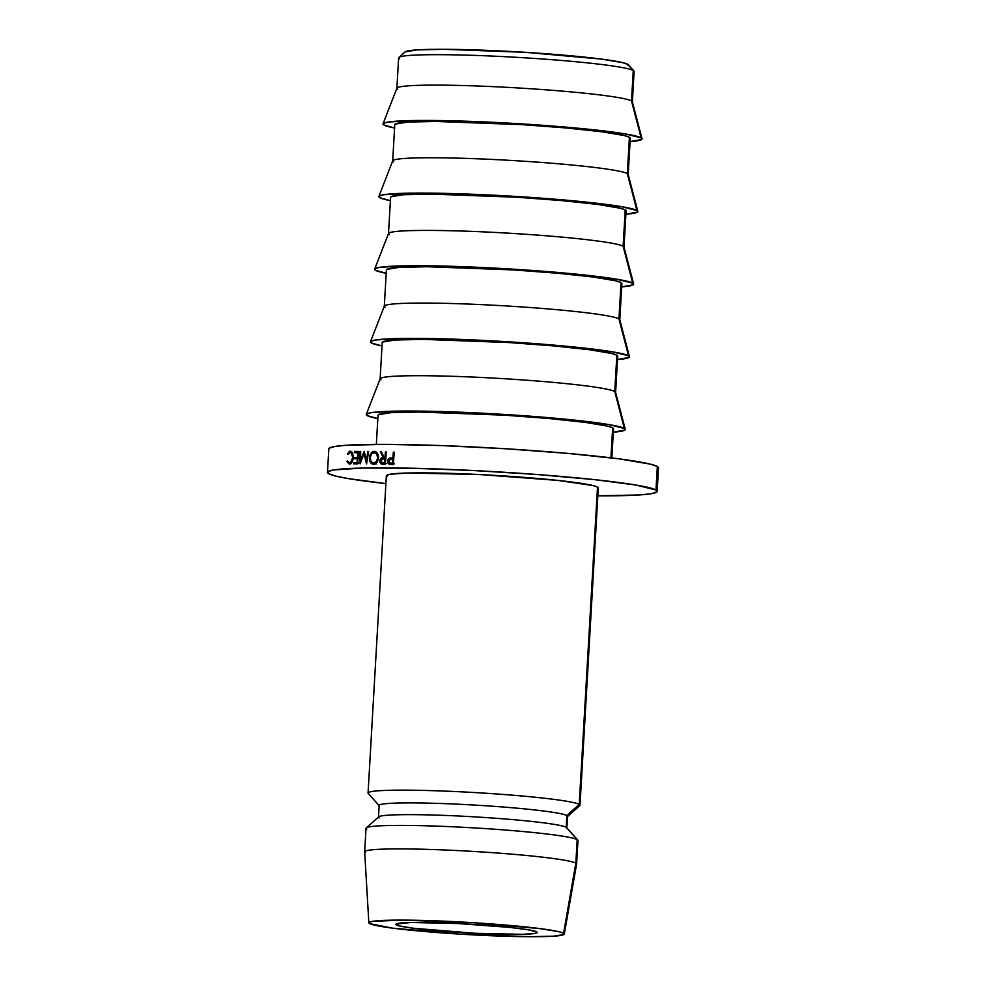 <?xml version="1.0" encoding="UTF-8"?>
<svg xmlns="http://www.w3.org/2000/svg" width="986" height="986" viewBox="0 0 986 986"><rect width="100%" height="100%" fill="white"/><g stroke="black" fill="none" stroke-linecap="round" stroke-linejoin="round"><path stroke-width="1.48" d="M642.034 138.743L632.346 101.755A117.938 7.346 -176.7 0 0 631.508 100.942L633.271 70.499A117.938 7.346 3.3 0 1 633.912 70.992L628.378 64.793A112.047 6.976 -176.7 0 0 627.762 64.337L633.271 70.499L631.508 100.942A117.938 7.346 3.3 0 1 632.371 101.903L634.121 71.46A117.938 7.346 -176.7 0 0 633.271 70.499A117.938 7.346 -176.7 0 0 509.491 56.929A117.938 7.346 -176.7 0 0 398.627 57.878L396.877 88.333A117.938 7.346 3.3 0 1 507.741 87.372A117.938 7.346 3.3 0 1 631.508 100.942L641.11 137.855A129.733 8.085 3.3 0 1 642.034 138.743A129.733 8.085 3.3 0 1 630.079 141.59L641.676 139.47L631.508 100.942A117.938 7.346 -176.7 0 0 508.924 87.434A117.938 7.346 -176.7 0 0 396.914 88.185L383.049 123.805A129.733 8.085 3.3 0 1 506.262 122.991A129.733 8.085 3.3 0 1 641.11 137.855L625.358 133.948L592.426 129.659L547.341 125.641L496.944 122.51L448.926 120.736L410.595 120.588L387.769 122.104L383.381 123.41L383.948 125.025A129.733 8.085 3.3 0 1 383.049 123.805M396.446 924.917A70.758 4.412 3.3 0 1 395.928 924.338A70.758 4.412 3.3 0 1 462.446 923.759A70.758 4.412 3.3 0 1 536.704 931.906L528.114 929.773L510.156 927.432L458.071 923.537L410.977 922.489L396.125 924.03L399.441 925.928L412.986 928.208L475.067 933.286L522.173 934.321L534.622 933.508L537.013 932.793L536.704 931.906A70.758 4.412 3.3 0 1 537.222 932.485A70.758 4.412 3.3 0 1 470.704 933.052A70.758 4.412 3.3 0 1 396.446 924.917L396.508 923.82L396.446 924.917M394.585 128.007A129.733 8.085 3.3 0 1 383.948 125.025L394.585 128.007M637.843 211.386L628.156 174.399A117.938 7.346 -176.7 0 0 627.318 173.585A117.938 7.346 3.3 0 1 628.181 174.547L630.276 138.225A117.938 7.346 -176.7 0 0 629.413 137.264L627.318 173.585L636.919 210.499A129.733 8.085 3.3 0 1 637.843 211.386A129.733 8.085 3.3 0 1 625.888 214.233L637.486 212.113L627.318 173.585A117.938 7.346 -176.7 0 0 504.733 160.077A117.938 7.346 -176.7 0 0 392.724 160.829L378.858 196.46A129.733 8.085 3.3 0 1 502.071 195.635A129.733 8.085 3.3 0 1 636.919 210.499L621.168 206.592L588.248 202.303L543.15 198.285L492.766 195.154L444.735 193.379L406.405 193.231L383.591 194.747L379.191 196.054L379.758 197.668A129.733 8.085 3.3 0 1 378.858 196.46M390.394 200.663A129.733 8.085 3.3 0 1 379.758 197.668L390.394 200.663M633.653 284.03L623.978 247.042A117.938 7.346 -176.7 0 0 623.14 246.241A117.938 7.346 3.3 0 1 623.99 247.203L626.085 210.868A117.938 7.346 -176.7 0 0 625.223 209.919L623.14 246.241L632.729 283.142A129.733 8.085 3.3 0 1 633.653 284.03A129.733 8.085 3.3 0 1 621.698 286.877L633.295 284.757L623.14 246.241A117.938 7.346 -176.7 0 0 500.543 232.733A117.938 7.346 -176.7 0 0 388.533 233.472L374.668 269.104A129.733 8.085 3.3 0 1 497.881 268.278A129.733 8.085 3.3 0 1 632.729 283.142L616.977 279.235L584.057 274.946L538.96 270.928L488.575 267.798L440.557 266.023L402.214 265.887L379.4 267.391L375 268.697L375.567 270.324A129.733 8.085 3.3 0 1 374.668 269.104M386.216 273.307A129.733 8.085 3.3 0 1 375.567 270.324L386.216 273.307M629.462 356.685L619.787 319.698A117.938 7.346 -176.7 0 0 618.949 318.885A117.938 7.346 3.3 0 1 619.8 319.846L621.895 283.524A117.938 7.346 -176.7 0 0 621.044 282.563L618.949 318.885L628.538 355.786A129.733 8.085 3.3 0 1 629.462 356.685A129.733 8.085 3.3 0 1 617.507 359.533L629.105 357.413L618.949 318.885A117.938 7.346 -176.7 0 0 496.365 305.377A117.938 7.346 -176.7 0 0 384.343 306.116L370.477 341.748A129.733 8.085 3.3 0 1 493.69 340.934A129.733 8.085 3.3 0 1 628.538 355.786L612.787 351.879L579.867 347.59L534.769 343.572L484.385 340.441L436.367 338.666L398.024 338.531L375.21 340.034L370.81 341.341L371.377 342.968A129.733 8.085 3.3 0 1 370.477 341.748M382.026 345.95A129.733 8.085 3.3 0 1 371.377 342.968L382.026 345.95M625.272 429.329L615.597 392.342A117.938 7.346 -176.7 0 0 614.759 391.528A117.938 7.346 3.3 0 1 615.609 392.49L617.704 356.168A117.938 7.346 -176.7 0 0 616.854 355.206L614.759 391.528L624.348 428.429A129.733 8.085 3.3 0 1 625.272 429.329A129.733 8.085 3.3 0 1 613.317 432.176L624.914 430.056L614.759 391.528A117.938 7.346 -176.7 0 0 492.174 378.02A117.938 7.346 -176.7 0 0 380.152 378.76L366.287 414.391A129.733 8.085 3.3 0 1 489.512 413.578A129.733 8.085 3.3 0 1 624.348 428.429L608.596 424.522L575.676 420.246L530.579 416.228L480.194 413.085L432.176 411.322L393.833 411.174L371.019 412.678L366.619 413.997L367.199 415.611A129.733 8.085 3.3 0 1 366.287 414.391M377.835 418.594A129.733 8.085 3.3 0 1 367.199 415.611L377.835 418.594M611.838 457.948L613.514 428.811A117.938 7.346 -176.7 0 0 612.663 427.85L610.938 457.837L612.663 427.85A117.938 7.346 -176.7 0 0 488.883 414.28A117.938 7.346 -176.7 0 0 378.032 415.229L376.344 444.366M655.973 490.005A165.118 10.291 3.3 0 1 657.169 491.348A165.118 10.291 3.3 0 1 597.836 495.822L639.409 494.947L651.105 493.74L656.688 492.076L655.973 490.005L657.329 466.501L655.973 490.005L635.921 485.038L594.016 479.578L536.63 474.463L472.491 470.482L411.384 468.227L362.589 468.042L333.551 469.965L327.956 471.628L328.671 473.687A165.118 10.291 3.3 0 1 327.475 472.343A165.118 10.291 3.3 0 1 482.684 471.012A165.118 10.291 3.3 0 1 655.973 490.005M385.896 483.608A165.118 10.291 3.3 0 1 328.671 473.687L335.684 476.065L348.724 478.666L385.896 483.608M657.169 491.348L658.525 467.857A165.118 10.291 -176.7 0 0 657.329 466.501A165.118 10.291 -176.7 0 0 484.04 447.508A165.118 10.291 -176.7 0 0 328.831 448.84L327.475 472.343M566.864 828.08L567.542 816.322A94.348 5.879 -176.7 0 0 566.864 815.558L579.226 804.391A106.143 6.619 3.3 0 1 580.002 805.254L598.292 487.959A106.143 6.619 -176.7 0 0 597.528 487.096L579.226 804.391L566.864 815.558A94.348 5.879 3.3 0 1 567.344 816.679L579.768 805.648A106.143 6.619 -176.7 0 0 579.226 804.391A106.143 6.619 -176.7 0 0 464.529 791.992A106.143 6.619 -176.7 0 0 368.246 793.459L379.314 805.833A94.348 5.879 3.3 0 1 464.911 804.539A94.348 5.879 3.3 0 1 566.864 815.558L566.186 827.303L577.192 839.641A106.143 6.619 3.3 0 1 577.784 840.084L566.703 827.698A94.348 5.879 -176.7 0 0 566.186 827.303A94.348 5.879 -176.7 0 0 470.1 816.605A94.348 5.879 -176.7 0 0 378.686 816.852L366.25 827.883A106.143 6.619 3.3 0 1 469.102 827.611A106.143 6.619 3.3 0 1 577.192 839.641L575.836 863.144A106.143 6.619 3.3 0 1 576.613 864.007L577.969 840.503A106.143 6.619 -176.7 0 0 577.192 839.641A106.143 6.619 -176.7 0 0 465.799 827.427A106.143 6.619 -176.7 0 0 366.028 828.289L364.672 851.793A106.143 6.619 3.3 0 1 464.443 850.93A106.143 6.619 3.3 0 1 575.836 863.144L563.598 933.249A97.885 6.101 3.3 0 1 564.3 934.087A97.885 6.101 3.3 0 1 471.937 934.814A97.885 6.101 3.3 0 1 369.553 923.574L369.121 922.354L372.437 921.355L402.904 920.111L473.97 922.736L540.71 928.689L559.432 931.832L563.598 933.249L564.017 934.469L553.775 936.17L530.246 936.7L459.18 934.075L392.44 928.134L369.553 923.574A97.885 6.101 3.3 0 1 368.85 922.822A97.885 6.101 3.3 0 1 460.511 921.959A97.885 6.101 3.3 0 1 563.598 933.249L575.836 863.144A106.143 6.619 -176.7 0 0 464.061 850.906A106.143 6.619 -176.7 0 0 364.672 851.842L368.85 922.822M564.3 934.087L576.6 864.056A106.143 6.619 -176.7 0 0 575.836 863.144L577.192 839.641L566.186 827.303L566.864 815.558A94.348 5.879 -176.7 0 0 467.845 804.699A94.348 5.879 -176.7 0 0 379.154 805.463L378.476 817.209A94.348 5.879 3.3 0 1 467.167 816.445A94.348 5.879 3.3 0 1 566.186 827.303M365.436 852.656A106.143 6.619 3.3 0 1 364.672 851.793M366.792 829.152A106.143 6.619 3.3 0 1 366.25 827.883M379.154 817.986A94.348 5.879 3.3 0 1 378.476 817.209M368.826 793.89A106.143 6.619 3.3 0 1 368.061 793.027A106.143 6.619 3.3 0 1 467.832 792.177A106.143 6.619 3.3 0 1 579.226 804.391L597.528 487.096A106.143 6.619 -176.7 0 0 486.123 474.882A106.143 6.619 -176.7 0 0 386.352 475.745L368.061 793.027M597.984 488.415L597.528 487.096L593.017 485.568L557.694 480.392L479.578 474.537L408.919 472.972L390.246 474.204L386.66 475.277L387.116 476.608M359.989 451.415L360.642 451.428L360.728 460.376L364.253 451.452L366.472 460.462L367.877 451.502L368.616 451.514L366.558 463.938L364.019 453.683L360.1 463.864L359.989 451.415L360.642 451.428L360.728 460.376L364.093 451.452L366.472 460.462L367.877 451.502L368.616 451.514L366.558 463.938L364.019 453.683L360.1 463.864L359.989 451.415L360.642 451.489L359.989 451.415M353.814 462.57L357.08 462.57L357.351 458.749L354.085 458.736L354.171 457.467L357.437 457.467L357.77 452.685L354.492 452.685L354.578 451.403L358.497 451.415L357.635 463.851L353.727 463.839L353.814 462.57L357.08 462.57L357.351 458.749L354.085 458.736L354.171 457.467L357.437 457.467L357.77 452.685L358.411 452.747L354.492 452.685L354.578 451.403L358.497 451.415L357.635 463.851L353.727 463.839L353.814 462.57L358.781 463.05L353.814 462.57M382.408 464.27L380.658 463.568L379.832 461.978L381.052 458.194L383.271 457.603L380.313 451.773L381.323 451.798L384.306 457.64L384.984 457.652L385.403 451.921L386.253 451.945L385.341 464.381L382.408 464.27M372.523 451.896L374.31 451.305L377.465 453.326L378.476 457.898L376.763 462.57L373.447 464.381L370.342 462.372L369.43 457.763L371.081 453.092L372.523 451.896M349.525 451.28L352.285 452.303L353.321 456.493L351.891 462.422L349.414 464.196L346.986 461.633L347.491 460.869L348.921 462.804L350.671 462.335L352.717 457.615L351.262 452.82L349.574 452.586L347.922 454.497L347.516 453.757L349.525 451.28M390.246 464.505L387.868 463.1L387.806 459.994L389.692 458.009L392.909 457.911L393.34 452.18L394.227 452.217L393.303 464.64L390.246 464.505M658.044 468.572L657.329 466.501L650.316 464.135L618.727 458.81L568.109 453.424L506.163 448.79L442.307 445.598L386.278 444.366L346.591 445.241L334.895 446.461L329.312 448.125M613.181 429.329L612.663 427.85L607.659 426.149L585.092 422.353L548.943 418.508L504.684 415.192L419.05 412.037L390.715 412.666L378.365 414.724M380.978 379.869A117.938 7.346 3.3 0 1 380.128 378.907A117.938 7.346 3.3 0 1 490.979 377.958A117.938 7.346 3.3 0 1 614.759 391.528L616.854 355.206A117.938 7.346 -176.7 0 0 493.074 341.637A117.938 7.346 -176.7 0 0 382.211 342.586L380.128 378.907M617.372 356.673L616.854 355.206L611.838 353.506L589.283 349.71L553.121 345.864L508.875 342.549L423.24 339.381L394.905 340.022L382.556 342.08M385.169 307.225A117.938 7.346 3.3 0 1 384.306 306.264A117.938 7.346 3.3 0 1 495.169 305.315A117.938 7.346 3.3 0 1 618.949 318.885L621.044 282.563A117.938 7.346 -176.7 0 0 497.264 268.993A117.938 7.346 -176.7 0 0 386.401 269.942L384.306 306.264M621.562 284.03L621.044 282.563L616.028 280.862L593.473 277.066L557.312 273.221L513.065 269.905L427.431 266.738L399.096 267.379L386.746 269.437M389.359 234.582A117.938 7.346 3.3 0 1 388.496 233.62A117.938 7.346 3.3 0 1 499.36 232.659A117.938 7.346 3.3 0 1 623.14 246.241L625.223 209.919A117.938 7.346 -176.7 0 0 501.455 196.337A117.938 7.346 -176.7 0 0 390.592 197.299L388.496 233.62M625.74 211.386L625.223 209.919L620.219 208.219L597.664 204.422L561.502 200.577L517.256 197.262L431.621 194.094L403.274 194.723L390.937 196.781M393.537 161.938A117.938 7.346 3.3 0 1 392.687 160.977A117.938 7.346 3.3 0 1 503.55 160.015A117.938 7.346 3.3 0 1 627.318 173.585L629.413 137.264A117.938 7.346 -176.7 0 0 505.645 123.694A117.938 7.346 -176.7 0 0 394.782 124.655L392.687 160.977M629.931 138.743L629.413 137.264L624.409 135.575L601.854 131.779L565.693 127.921L521.446 124.606L435.812 121.451L407.464 122.079L395.115 124.137M397.728 89.282A117.938 7.346 3.3 0 1 396.877 88.333M628.255 65.729L627.762 64.337L623.004 62.722L601.571 59.111L525.181 52.307L443.836 49.3L416.905 49.904L405.098 51.925A112.047 6.976 -176.7 0 1 513.669 51.629A112.047 6.976 -176.7 0 1 627.762 64.337L633.271 70.499A117.938 7.346 3.3 0 0 513.164 57.126A117.938 7.346 3.3 0 0 398.886 57.434L405.098 51.925M399.49 58.84A117.938 7.346 3.3 0 1 398.886 57.434M389.692 458.009L393.784 458.108L392.206 457.886L392.909 457.911L393.34 452.18L394.227 452.217L393.303 464.64L389.162 464.307L387.547 461.103L389.692 458.009L393.377 458.515L389.692 458.009M391.947 459.55L393.759 458.465L392.28 459.168M388.41 461.214L387.547 461.103L388.41 461.214M391.528 463.445L392.576 464.616L391.528 463.445M390.998 464.554L389.162 464.307L390.998 464.554M391.368 464.579L389.162 464.307M394.215 452.303L393.34 452.18L394.215 452.303M393.796 458.034L392.909 457.911L393.796 458.034M388.41 461.128L390.715 463.272L394.351 463.765L390.715 463.272L393.389 463.457L392.514 463.334L392.822 459.193L393.697 459.316L391.097 459.106L388.41 461.128L389.088 462.902L392.514 463.334L392.822 459.193L389.384 459.377L388.41 461.128M393.611 463.728L390.715 463.272M347.516 453.757L350.301 451.12L352.766 453.277L352.717 457.615C352.668 454.263 351.829 452.525 350.215 452.389L347.922 454.497L347.516 453.757L348.292 453.831L347.516 453.757M352.458 452.599L350.215 452.389L352.458 452.599M349.537 462.915C351.262 462.582 352.31 460.819 352.717 457.615L353.296 457.677C352.705 461.781 351.41 463.938 349.414 464.196L346.986 461.633L347.491 460.869L349.537 462.915L351.41 463.087L349.463 462.915L351.41 463.087M347.836 461.707L346.986 461.633L347.836 461.707M378.476 457.898C377.835 461.916 376.159 464.073 373.447 464.381C370.687 463.864 369.343 461.658 369.43 457.763C370.021 453.745 371.648 451.588 374.31 451.305C377.096 451.847 378.488 454.041 378.476 457.898M370.181 457.849L369.43 457.763L370.181 457.849M374.717 462.878L376.023 464.098M376.393 463.1L375.383 462.101M374.249 452.586C371.932 452.87 370.576 454.595 370.169 457.775C370.243 461.054 371.352 462.828 373.497 463.1L375.937 463.395L373.497 463.1C375.839 462.779 377.231 461.029 377.675 457.886L378.464 457.972L377.675 457.886C377.564 454.62 376.418 452.857 374.249 452.586L377.145 452.919L372.733 453.129L371.475 454.065L370.169 457.775L371.032 461.596L373.497 463.1L376.319 461.584L377.675 457.886L376.751 454.09L374.249 452.586M381.323 451.798L384.306 457.64L385.822 457.837L384.306 457.64L384.984 457.652L385.403 451.921L386.253 451.945L385.341 464.381L381.372 464.086L379.77 460.881C380.337 458.428 381.496 457.331 383.271 457.603L380.313 451.773L381.323 451.798M381.372 451.908L380.313 451.773L381.372 451.908M385.822 457.935L383.271 457.603L385.822 457.935M385.797 458.243L384.836 458.934M380.584 460.98L379.77 460.881L380.584 460.98M384.047 463.235L385.033 464.369L384.047 463.235M383.123 464.307L381.372 464.086L383.123 464.307M383.468 464.32L381.372 464.086M386.253 452.032L385.403 451.921L386.253 452.032M385.834 457.763L384.984 457.652L385.834 457.763M386.019 458.182L384.355 459.858M380.584 460.906L382.839 463.026L385.415 463.346L382.839 463.026L385.427 463.186L384.589 463.075L384.897 458.934L385.736 459.045L383.184 458.86L380.584 460.906L381.274 462.68L384.589 463.075L384.897 458.934L381.545 459.143L380.584 460.906M386.044 463.494L382.839 463.026M358.078 457.529L357.437 457.467L358.078 457.529M359.126 457.948L354.171 457.467L359.126 457.948M357.98 458.81L357.351 458.749L357.98 458.81M357.721 462.631L357.08 462.57L357.721 462.631M359.533 451.896L354.578 451.403L359.533 451.896M361.431 460.45L360.728 460.376L361.431 460.45M364.82 453.77L364.019 453.683L364.82 453.77M368.604 451.588L367.877 451.502L368.604 451.588M366.472 460.462L367.149 460.536"/></g></svg>
